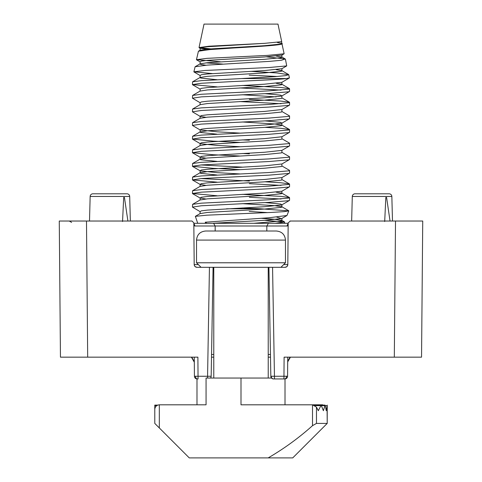 <?xml version="1.0" encoding="UTF-8"?>
<svg xmlns="http://www.w3.org/2000/svg" width="482" height="482" viewBox="0 0 482 482"><rect width="100%" height="100%" fill="white"/><g stroke="black" fill="none" stroke-linecap="round" stroke-linejoin="round"><path stroke-width="0.72" d="M288.17 223.305L193.83 223.305L288.17 223.305L288.176 222.835L287.814 264.618C287.627 266.251 286.718 267.149 285.091 267.317L272.559 267.317L274.457 376.243L271.902 376.273L287.573 376.243L287.736 357.162L336.569 357.162L287.736 357.162L287.573 376.243A2.723 2.723 0 0 1 284.85 378.942L273.553 378.942A2.723 2.723 0 0 1 270.83 376.267L268.926 267.317L272.559 267.317M129.706 196.457L90.152 196.457A2.723 2.723 0 0 1 92.875 193.806L126.983 193.806A2.723 2.723 0 0 1 129.706 196.457L130.345 221.033M391.848 196.457L352.294 196.457A2.723 2.723 0 0 1 355.017 193.806L389.125 193.806A2.723 2.723 0 0 1 391.848 196.457L392.493 221.033M352.294 196.457L351.655 221.033M207.543 378.039L209.441 267.317L196.909 267.317C195.282 267.149 194.373 266.251 194.186 264.618L193.824 222.835L192.011 221.033L59.268 221.033L86.489 221.033L87.682 357.162L197.891 357.162L198.06 378.942L197.15 378.942A2.723 2.723 0 0 1 194.427 376.243A2.723 2.723 0 0 0 196.987 378.942L196.987 404.808L196.987 378.942L196.987 404.808L169.495 404.808M394.318 357.162L395.511 221.033L422.732 221.033L421.545 357.162L284.109 357.162L283.94 378.942L284.85 378.942A2.723 2.723 0 0 0 287.573 376.243M145.431 357.162L194.264 357.162L145.431 357.162M90.152 196.457L89.507 221.033M127.899 221.033L124.44 197.439L123.687 197.439L122.549 221.533M192.011 221.033L191.643 221.033M87.682 357.162L60.455 357.162L59.268 221.033L86.489 221.033M290.357 221.033L288.176 222.835M395.511 221.033L289.989 221.033M215.183 231.017L215.159 226.004L194.83 226.004A2.723 2.356 -90 0 0 193.83 223.805M266.817 231.017L266.841 226.004L215.159 226.004L213.586 223.305M209.441 267.317L213.074 267.317L211.17 376.267L211.508 357.162L213.773 357.162L213.773 378.039L213.773 267.317M270.83 376.267L270.492 357.162L270.83 376.267L274.457 376.243L274.457 378.942M59.672 267.317L59.28 222.835M270.492 357.162L268.227 357.162M421.563 355.379L421.545 357.162M197.415 378.942A2.723 1.928 -90 0 1 195.493 376.255L194.427 376.243L194.264 357.162M195.493 376.255L211.17 376.267A2.723 2.723 0 0 1 210.477 378.039M210.791 376.273L211.17 376.267M384.69 221.533L385.829 197.439L386.588 197.439L390.04 221.033M268.414 223.305L266.841 226.004L287.17 226.004A2.723 2.356 90 0 1 288.17 223.805M283.633 264.618L287.814 264.618L287.206 266.305M194.674 266.148L194.186 264.618L198.367 264.618M327.218 405.109L327.218 423.413L327.067 405.639L326.272 410.706L325.085 405.109L323.386 410.706L321.151 405.109L318.331 410.706L316.475 407.151L316.475 423.413L327.218 423.413L327.218 410.706M325.085 405.109L314.119 405.109M157.704 405.109L154.782 405.109L154.782 423.413L154.782 409.345C155.071 406.609 156.584 405.097 159.325 404.808L159.325 427.95L189.269 457.9L268.179 457.9C284.061 448.664 298.834 437.921 312.505 425.666L312.505 404.808L324.296 405.109M271.523 378.039L206.061 378.039L206.061 404.808L159.325 404.808M327.218 405.639L325.362 405.639M316.475 407.151L312.505 404.808L241 404.808L241 378.039M327.218 423.413L292.731 457.9L268.179 457.9M285.013 378.942L285.013 404.808M316.475 423.413L312.505 425.666M159.325 427.95L154.782 423.413M312.505 404.808L322.675 404.808M198.427 51.213L200.108 50.236L207.411 49.104L264.618 45.7L281.458 43.995L281.892 43.428L284.133 53.785L267.546 55.388L207.067 58.34L196.457 59.684L198.427 51.213L209.718 49.604L233.782 47.971C260.34 46.447 286.748 44.88 281.675 43.326L281.693 41.585L277.981 24.1L204.019 24.1L199.036 47.561L214.032 49.254M281.669 41.663L264.829 43.326L209.031 46.212L199.036 47.561M281.916 43.44L277.21 42.44M285.44 59.19L286.718 65.901L269.167 67.51L205.091 70.462L193.878 71.812L195.114 66.745L207.194 65.124L269.733 61.353L281.416 60.262L285.23 58.979L266.504 56.834M196.457 59.684L220.322 61.78M193.878 71.812L212.255 73.583M241.705 78.554L201.283 80.651L192.595 81.813L192.445 84.597L201.283 83.259L232.661 81.56C254.918 80.548 278.759 79.584 286.447 78.554L241.705 78.554L275.192 76.638L285.314 75.656L288.736 74.71L276.782 72.945L251.146 71.354M242.289 85.447L280.717 87.459L289.405 88.622L288.832 89.158L268.926 90.857L201.283 94.261L192.595 95.43L192.445 98.208L201.283 96.876L268.926 93.472L288.832 91.767L289.555 91.405L289.555 88.79M281.03 90.092L239.711 87.941M249.339 99.37L280.717 101.069L289.405 102.232L288.832 102.768L268.926 104.474L201.283 107.878L192.595 109.04L192.445 111.824L201.283 110.486L268.926 107.082L288.832 105.383L289.555 105.016L289.555 102.407M281.03 103.702L239.711 101.557M192.595 122.657L200.108 118.301L207.411 117.168L264.618 113.764L281.458 112.059L281.892 111.493L289.405 115.849L288.832 116.385L268.926 118.084L201.283 121.488L192.595 122.657L192.445 125.434L201.283 124.097L268.926 120.693L288.832 118.994L289.555 118.626L289.555 116.017M265.13 127.344L280.717 128.296L289.405 129.459L288.832 129.995L268.926 131.7L201.283 135.105L192.595 136.267L192.445 139.051L201.283 137.713L268.926 134.309L288.832 132.604L289.555 132.243L289.555 129.634M192.595 149.878L200.108 145.528L207.411 144.395L264.618 140.991L281.458 139.286L281.892 138.72L289.405 143.076L288.832 143.612L268.926 145.311L201.283 148.715L192.595 149.878L192.445 152.661L201.283 151.324L268.926 147.92L288.832 146.221L289.555 145.853L289.555 143.244M216.87 161.38L200.542 159.705L200.108 159.138L207.411 158.006L264.618 154.602L281.458 152.902L281.892 152.33L289.405 156.686L288.832 157.222L268.926 158.927L201.283 162.326L192.595 163.494L192.445 166.272L201.283 164.94L268.926 161.536L288.832 159.831L289.555 159.47L289.555 156.861M216.87 174.99L200.542 173.321L200.108 172.749L207.411 171.616L264.618 168.218L281.458 166.513L281.892 165.947L289.405 170.297L288.832 170.839L268.926 172.538L201.283 175.942L192.595 177.105L192.445 179.888L201.283 178.551L268.926 175.147L288.832 173.448L289.555 173.08L289.555 170.471M265.13 181.798L280.717 182.75L289.405 183.913L288.832 184.449L268.926 186.148L201.283 189.553L192.595 190.721L192.445 193.499L201.283 192.161L268.926 188.763L288.832 187.058L289.555 186.691L289.555 184.082M281.03 185.383L249.339 183.654M242.289 194.348L280.717 196.361L289.405 197.524L288.832 198.06L268.926 199.765L201.283 203.169L192.595 204.332L192.445 207.115L201.283 205.778L268.926 202.374L288.832 200.675L289.555 200.307L289.555 197.698M281.03 198.994L249.339 197.271M216.99 86.862L192.445 84.597M265.01 93.671L280.651 95.147L281.904 95.918L281.458 96.093L264.618 97.792L207.411 101.196L201.349 101.949L200.096 102.72L192.445 98.208M281.892 111.493L281.904 109.528L264.618 111.408L207.411 114.806L201.349 115.566L200.096 116.337L192.445 111.824M265.01 120.898L280.651 122.368L281.904 123.145L281.458 123.32L264.618 125.019L207.411 128.423L201.349 129.176L200.096 129.947L192.445 125.434M242.289 139.9L249.339 140.208M239.711 142.395L213.074 141.118L192.445 139.051M242.289 153.511L249.339 153.818M239.711 156.005L213.074 154.728L192.445 152.661M200.97 164.958L242.289 167.127M239.711 169.622L213.074 168.338L192.445 166.272M200.97 178.575L249.339 181.045M216.99 182.154L192.445 179.888M216.99 195.764L192.445 193.499M242.289 207.965L260.708 208.796L226.516 208.796M265.01 202.573L280.651 204.049L281.904 204.82L281.458 204.995L264.618 206.694L207.411 210.098L201.349 210.857L200.096 211.628L192.445 207.115M249.17 211.435L267.558 212.604M197.728 223.305L195.355 216.346L206.971 215.165L271.589 212.423L284.163 211.634L288.796 210.875L286.965 215.496L269.034 217.756L205.278 222.208L206.826 223.305M288.796 210.875L260.708 208.796M275.156 223.305L284.597 221.967L264.63 220.31M205.603 223.305L205.278 222.208M249.212 75.168L277.192 76.481M288.736 74.71L289.411 77.873L286.447 78.554M201.066 267.317L196.529 262.78L285.471 262.78L285.471 240.09L196.529 240.09C197.066 234.577 200.096 231.553 205.609 231.017L276.391 231.017C281.904 231.553 284.928 234.577 285.471 240.09M270.631 231.017L261.925 231.017M220.075 231.017L205.609 231.017M268.926 267.317L213.074 267.317M273.643 378.942A2.723 2.434 -90 0 1 271.209 376.273M284.585 378.942A2.723 1.928 -90 0 0 286.507 376.255M268.227 354.487L270.45 354.487M211.55 354.487L213.773 354.487M194.83 226.004L193.848 225.672M288.152 225.672L287.17 226.004M324.784 405.639L321.651 405.639M320.632 405.639L315.12 405.639M156.704 405.639L154.782 405.639M276.156 56.051L281.892 57.039L281.458 57.611L264.618 59.31L207.411 62.714L200.108 63.847L200.542 64.413L205.928 65.227M276.156 69.667L281.892 70.655L281.458 71.222L264.618 72.927L207.411 76.325L200.108 77.463L200.542 78.03L216.87 79.699M276.156 83.278L281.892 84.266L281.458 84.838L264.618 86.537L207.411 89.941L200.108 91.074L192.595 95.43M242.289 94.749L276.156 96.894M289.405 102.232L281.892 97.882L281.458 98.449L264.618 100.148L207.411 103.552L200.108 104.684L192.595 109.04M242.289 121.976L274.589 123.97L281.892 125.109L281.458 125.675L264.618 127.375L207.411 130.779L200.108 131.911L200.542 132.484L216.87 134.153M289.405 183.913L281.892 179.557L281.458 180.129L264.618 181.828L207.411 185.233L200.108 186.365L192.595 190.721M276.156 192.185L281.892 193.174L281.458 193.74L264.618 195.439L207.411 198.843L200.108 199.976L192.595 204.332M242.289 203.651L274.589 205.651L281.892 206.784L281.458 207.35L264.618 209.055L207.411 212.46L200.108 213.592L195.355 216.346M261.172 218.298L274.589 219.262L281.892 220.395L281.458 220.967L253.797 223.305M264.829 43.326L207.411 46.742L201.349 47.501L200.096 48.272L209.694 49.604M285.23 58.979L281.892 57.039L281.904 55.081L264.618 56.954L207.411 60.358L201.349 61.112L200.096 61.883L200.108 63.847L195.114 66.745M205.844 62.859L222.672 64.076M288.543 74.511L281.892 70.655L281.904 68.691L264.618 70.565L207.411 73.969L201.349 74.722L200.096 75.499L200.108 77.463L192.595 81.813M289.405 88.622L281.892 84.266L281.904 82.302L264.618 84.181L207.411 87.585L201.349 88.339L200.096 89.11L200.108 91.074M200.108 118.301L200.096 116.337L205.844 117.313M192.595 136.267L200.108 131.911L200.096 129.947L217.382 131.827L239.711 133.092M281.892 138.72L281.904 136.755L264.618 138.629L207.411 142.033L201.349 142.793L200.096 143.564L200.542 143.738L217.382 145.437L239.711 146.703M281.892 152.33L281.904 150.366L264.618 152.246L207.411 155.65L201.349 156.403L200.096 157.174L205.844 158.15M281.892 165.947L281.904 163.982L264.618 165.856L207.411 169.26L201.349 170.013L200.096 170.791L200.542 170.959L217.382 172.664L239.711 173.93M281.892 179.557L281.904 177.593L264.618 179.473L207.411 182.871L201.349 183.63L200.096 184.401L205.844 185.377M289.405 197.524L281.892 193.174L281.904 191.209L264.618 193.083L207.411 196.487L201.349 197.24L200.096 198.012L205.844 198.988M276.74 217.111L281.458 218.605L264.618 220.31L212.556 223.305M191.408 357.162L194.306 362.199M194.3 361.651L191.722 357.162M290.429 357.162L287.694 361.91M232.36 457.9L231.902 457.9M287.7 361.199L290.031 357.162M71.613 222.395L69.257 221.033M196.909 267.317L194.993 266.528M287.007 266.528L285.091 267.317M284.272 223.305L284.705 222.124M289.411 118.789L281.904 123.145L281.892 125.109L289.405 129.459M192.589 152.824L200.096 157.174L200.108 159.138L192.595 163.494M192.589 166.435L200.096 170.791L200.108 172.749L192.595 177.105M289.411 200.47L281.904 204.82L281.892 206.784L288.7 210.73M286.965 215.502L281.904 218.43L281.892 220.395L284.597 221.967M200.108 50.236L200.096 48.272L199.156 47.73M281.892 97.882L281.904 95.918L289.411 91.568M200.108 104.684L200.096 102.72M200.108 145.528L200.096 143.564L192.589 139.214M200.108 186.365L200.096 184.401L192.589 180.051M200.108 199.976L200.096 198.012L192.589 193.662M200.108 213.592L200.096 211.628M289.411 186.853L281.904 191.209M289.411 173.243L281.904 177.593M289.411 159.632L281.904 163.982M289.411 146.016L281.904 150.366M289.411 132.405L281.904 136.755M289.411 105.178L281.904 109.528M192.589 84.76L200.096 89.11M289.302 78.018L281.904 82.302M193.993 71.963L200.096 75.499M286.718 65.901L281.904 68.691M196.572 59.84L200.096 61.883M284.133 53.785L281.904 55.081M196.529 240.09L196.529 262.78M268.227 267.317L268.227 378.039M280.934 267.317L285.471 262.78"/></g></svg>
